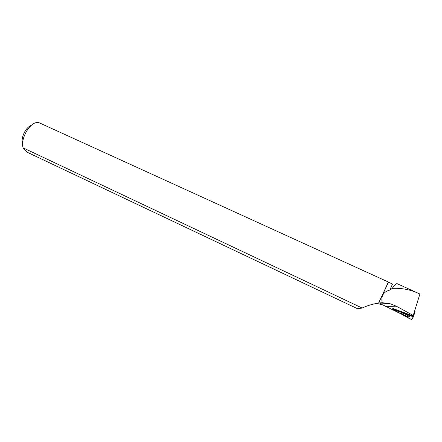 <?xml version="1.0" encoding="UTF-8"?>
<svg xmlns="http://www.w3.org/2000/svg" width="442" height="442" viewBox="0 0 442 442"><rect width="100%" height="100%" fill="white"/><g stroke="black" fill="none" stroke-linecap="round" stroke-linejoin="round"><path stroke-width="0.66" d="M414.668 311.256L415.066 311.466L413.425 316.87M392.49 309.118L411.392 319.467L413.419 316.881L392.49 309.118M407.104 316.35C409.093 317.063 409.867 317.141 409.425 316.577C408.27 315.61 406.281 314.571 403.458 313.455C401.518 312.765 400.75 312.687 401.154 313.223C402.27 314.174 404.253 315.218 407.104 316.35M376.529 303.311L382.717 304.869L401.016 313.897M392.584 308.914L392.833 308.455L412.817 315.864L413.22 315.455L396.297 306.179L389.761 303.582L382.225 302.72C380.827 296.029 383.352 291.819 389.789 290.085L392.518 284.024L388.49 282.239L388.026 283.239L388.49 282.239M380.645 302.798L380.153 303.875M388.38 282.046L38.995 122.683L37.343 122.533C29.664 122.323 20.1 139.28 23.133 147.855L362.169 308.041C366.28 305.947 371.766 304.267 378.628 302.997L388.026 283.239M378.849 302.963L382.225 302.72M419.878 294.018L397.275 283.736C396.308 283.377 394.623 284.93 392.214 288.388C401.839 287.858 411.066 289.742 419.9 294.035L413.22 315.455M392.214 288.388L389.789 290.085M362.169 308.041L357.55 308.737L27.608 152.435L24.15 149.313L23.133 147.855M378.628 302.997L387.927 283.013M31.515 125.18C29.238 126.047 27.15 127.937 25.255 130.854C22.338 135.849 21.465 140.313 22.641 144.258M412.137 316.157L393.899 309.4L393.855 309.886L410.148 319.019C411.386 319.179 412.054 318.997 412.165 318.483C413.137 318.052 413.132 317.279 412.137 316.157L412.386 315.687M414.574 311.577L414.729 311.279M385.827 306.367L396.297 306.179M415.06 311.45L413.386 316.809M401.347 312.87L401.154 313.223M379.424 303.897L389.772 303.582"/></g></svg>
